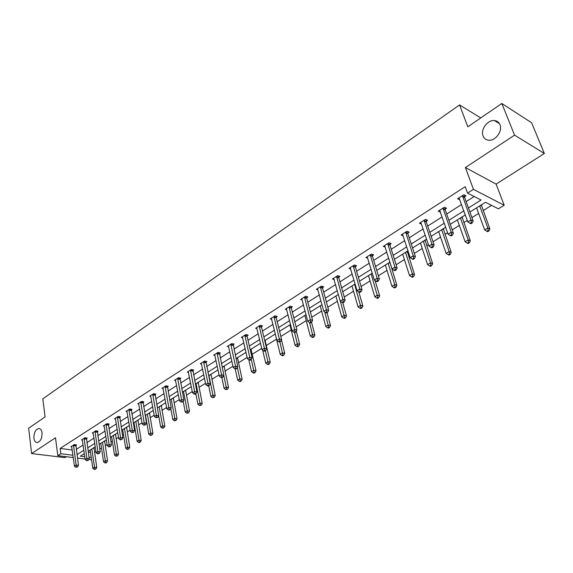 <?xml version="1.0" encoding="UTF-8"?>
<svg xmlns="http://www.w3.org/2000/svg" width="573" height="573" viewBox="0 0 573 573"><rect width="100%" height="100%" fill="white"/><g stroke="black" fill="none" stroke-linecap="round" stroke-linejoin="round"><path stroke-width="0.86" d="M42.03 432.794C42.116 438.288 40.518 441.561 37.231 442.607C35.462 442.514 34.359 441.06 33.936 438.245C33.864 432.765 35.469 429.514 38.749 428.475C40.497 428.568 41.593 430.008 42.03 432.794M499.957 124.678C502.843 131.002 495.43 141.144 488.654 140.227C485.976 139.941 484.121 138.537 483.082 136.03C480.274 129.699 487.637 119.628 494.47 120.559C497.078 120.853 498.904 122.221 499.957 124.678M73.265 457.569L57.809 455.671L55.502 437.808L31.608 453.558L28.65 428.217L45.081 416.936L42.817 398.865L459.539 104.923L467.819 126.819L501.826 103.484L531.615 122.758L544.35 153.5L514.554 135.142L465.405 167.545L473.448 189.362L504.204 205.27L498.417 208.844L485.489 202.262L469.924 212.017M501.826 103.484L514.554 135.142M31.608 453.558L65.007 457.626L66.425 456.731M465.405 167.545L496.118 184.105L544.35 153.5M496.118 184.105L504.204 205.27M94.545 452.326L95.927 451.46M99.795 449.053L101.485 448M105.224 445.679L107.101 444.512M110.99 442.091L112.358 441.239M116.126 438.897L118.504 437.421M122.421 434.979L123.453 434.341M127.249 431.978L130.143 430.18M134.096 427.723L134.777 427.293M138.594 424.922L142.032 422.781M150.176 417.717L154.18 415.224M162.001 410.361L166.593 407.503M174.07 402.855L179.285 399.61M186.397 395.184L192.249 391.545M198.996 387.355L205.514 383.294M211.86 379.347L219.079 374.857M225.01 371.168L232.953 366.226M238.454 362.809L247.156 357.394M252.199 354.257L261.689 348.355M266.259 345.512L276.508 339.137M280.856 336.437L291.191 329.998M296.126 326.932L306.226 320.651M311.776 317.198L321.618 311.082M327.813 307.228L337.375 301.276M344.244 297L353.52 291.234M361.097 286.521L370.072 280.942M378.388 275.763L387.026 270.392M396.122 264.733L404.416 259.576M408.793 256.854L409.781 256.238M414.329 253.409L422.258 248.481M426.663 245.738L428.439 244.635M433.016 241.785L440.558 237.093M444.992 234.336L447.599 232.717M452.212 229.845L459.338 225.411M463.808 222.632L467.289 220.469M471.937 217.575L478.627 213.414M483.125 210.613L491.577 205.363M91.573 459.782L88.743 459.474M480.79 117.923L459.539 104.923M86.444 438.574L87.218 438.08L84.904 437.758L81.466 439.964L82.419 440.093M108.383 424.543L109.185 424.034L106.872 423.669L103.29 425.968L104.293 426.119M131.238 409.924L132.077 409.394L129.756 408.993L126.024 411.385L127.084 411.564M155.068 394.682L155.942 394.124L153.621 393.687L149.732 396.187L150.849 396.394M179.943 378.782L180.853 378.194L178.532 377.714L174.471 380.322L175.653 380.565M205.922 362.165L206.874 361.549L204.561 361.026L200.314 363.748L201.567 364.034M233.089 344.788L234.092 344.151L231.786 343.571L227.338 346.421L228.677 346.751M261.532 326.596L262.57 325.93L260.278 325.299L255.622 328.286L257.048 328.673M291.328 307.543L292.423 306.841L290.139 306.147L285.254 309.277L286.786 309.735M322.585 287.553L323.731 286.815L321.467 286.056L316.346 289.344L317.986 289.888M355.41 266.552L356.621 265.786L354.379 264.955L348.993 268.408L350.769 269.059M389.927 244.478L391.201 243.668L388.988 242.766L383.323 246.397L385.257 247.178M426.269 221.235L427.608 220.376L425.431 219.395L419.465 223.219L421.585 224.165M464.588 196.725L465.999 195.823L463.865 194.748L457.569 198.788L459.847 199.762M76.259 449.397L83.121 445.042M86.924 442.621L93.972 438.137M97.811 435.702L105.052 431.104M108.913 428.647L116.362 423.913M120.251 421.442L127.908 416.578M131.826 414.086L139.697 409.086M143.644 406.579L151.738 401.429M155.713 398.908L164.043 393.608M168.047 391.065L176.62 385.622M180.645 383.058L189.47 377.449M193.531 374.871L202.606 369.105M206.695 366.505L216.042 360.56M220.161 357.946L229.787 351.829M233.934 349.193L243.854 342.89M248.03 340.24L258.244 333.744M262.455 331.072L272.977 324.382M277.217 321.689L288.069 314.792M292.337 312.084L303.518 304.972M307.823 302.243L319.354 294.909M323.688 292.158L335.577 284.602M339.947 281.823L352.216 274.023M356.614 271.23L369.277 263.186M373.711 260.371L386.782 252.063M391.244 249.226L404.739 240.646M409.237 237.788L423.182 228.928M427.709 226.056L442.112 216.895M446.675 214.001L461.566 204.54M466.157 201.617L474.186 196.51M468.456 207.963L481.069 200.013L467.554 193.137L465.197 186.683L60.151 448.437L72.234 449.991M445.171 209.145L446.546 208.264L444.39 207.233L438.259 211.165L440.472 212.153M407.861 233.01L409.165 232.172L406.973 231.234L401.157 234.959L403.184 235.818M372.45 255.658L373.689 254.863L371.462 254.004L365.939 257.542L367.794 258.251M338.793 277.182L339.968 276.43L337.719 275.642L332.462 279.008L334.174 279.595M306.763 297.666L307.887 296.95L305.61 296.227L300.61 299.435L302.2 299.93M276.25 317.184L277.318 316.497L275.033 315.838L270.263 318.896L271.738 319.311M247.149 335.799L248.166 335.148L245.867 334.539L241.319 337.454L242.694 337.812M219.352 353.57L220.333 352.947L218.019 352.395L213.672 355.181L214.968 355.489M192.793 370.559L193.724 369.965L191.403 369.463L187.249 372.128L188.467 372.386M167.373 386.818L168.261 386.245L165.948 385.787L161.966 388.336L163.119 388.566M143.028 402.389L143.88 401.838L141.56 401.422L137.749 403.865L138.838 404.058M119.693 417.309L120.509 416.786L118.196 416.406L114.536 418.756L115.567 418.92M97.303 431.634L98.09 431.125L95.777 430.789L92.267 433.038L93.241 433.181M75.801 445.379L76.56 444.899L74.246 444.591L70.88 446.754L71.811 446.876M467.554 193.137L473.448 189.362M57.809 455.671L60.838 453.73L72.943 455.241M60.151 448.437L60.838 453.73M76.983 454.64L83.859 450.306M87.683 447.9L94.753 443.445M98.599 441.017L105.869 436.44M109.744 433.997L117.214 429.292M121.118 426.835L128.796 421.993M132.728 419.515L140.629 414.537M144.582 412.044L152.712 406.923M156.701 404.409L165.06 399.137M169.078 396.609L177.68 391.187M181.72 388.644L190.573 383.065M194.648 380.493L203.766 374.749M207.87 372.164L217.253 366.254M221.386 363.647L231.048 357.559M235.209 354.938L245.165 348.663M249.362 346.02L259.612 339.56M263.838 336.895L274.41 330.234M278.664 327.555L289.558 320.694M293.842 317.986L305.072 310.91M309.391 308.188L320.973 300.897M325.328 298.153L337.275 290.626M341.658 287.861L353.985 280.097M358.397 277.311L371.118 269.296M375.566 266.495L388.702 258.215M393.185 255.393L406.744 246.848M411.264 244.005L425.266 235.174M429.822 232.309L444.297 223.184M448.874 220.297L463.836 210.871M85.091 459.023L77.455 458.085M84.338 453.666L80.349 456.165L84.768 456.717M89.023 457.247L91.243 457.519M465.29 214.918L450.285 224.322M445.687 227.209L431.168 236.305M426.606 239.163L412.553 247.973M408.026 250.809L394.425 259.333M389.927 262.148L376.755 270.406M372.292 273.199L359.536 281.193M355.11 283.972L342.747 291.714M338.356 294.472L326.374 301.978M322.012 304.714L310.401 311.991M306.068 314.706L294.809 321.761M290.511 324.454L279.588 331.301M275.319 333.973L265.22 340.305M260.493 343.27L250.208 349.716L251.21 349.967L251.203 349.086M246.003 352.345L236.026 358.605M231.85 361.219L222.166 367.286M218.019 369.886L208.615 375.781M204.504 378.359L195.364 384.082M191.282 386.639L182.407 392.204M178.353 394.747L169.73 400.147M165.704 402.669L157.331 407.919M153.335 410.426L145.191 415.532M141.223 418.018L133.301 422.981M129.362 425.445L121.669 430.273M117.759 432.722L110.267 437.414M106.385 439.849L99.108 444.412M95.247 446.825L88.163 451.266M88.278 452.061L90.498 452.348M94.502 447.298L93.979 447.8M105.174 440.608L104.637 441.124M116.061 433.782L115.51 434.313M127.17 426.821L126.597 427.365M138.501 419.723L137.914 420.274M150.069 412.474L149.467 413.033M161.88 405.068L161.257 405.648M173.934 397.519L173.297 398.106M186.246 389.798L185.588 390.406M198.824 381.919L198.143 382.535M211.673 373.861L210.971 374.498M224.802 365.631L224.086 366.283M238.225 357.223L237.487 357.889M251.955 348.62L251.189 349.301M265.987 339.825L265.206 340.52M280.347 330.822L279.631 331.481M408.083 251.003L407.253 251.526M402.669 254.161L409.545 275.606L412.41 273.865L405.505 252.392M426.126 239.464L425.051 240.366M444.426 227.997L443.316 228.928M463.206 216.229L462.06 217.181M482.487 204.146L481.299 205.127M476.65 208.042L476.249 208.049M459.023 197.936L459.711 199.848M439.849 210.535L440.422 212.182M448.222 254.727L449.06 255.078L450.271 254.348L449.433 253.997L448.222 254.727L446.123 253.359L438.732 231.8M462.454 195.651L471.02 219.939L467.812 221.93L458.973 197.886M464.639 195.135L464.667 197.499L473.162 220.963L471.02 219.939L471.314 222.546L470.032 223.341L470.891 223.742L472.173 222.954L471.314 222.546M472.173 222.954L473.162 220.963M467.812 221.93L470.032 223.341M476.578 207.841L484.672 229.916L487.852 227.982L489.908 228.964L481.306 204.883M488.132 230.525L486.857 231.299L487.68 231.685L488.948 230.919L488.132 230.525L487.852 227.982L479.708 205.886M486.857 231.299L484.672 229.916M489.908 228.964L488.948 230.919M443.015 208.121L451.223 232.23L448.1 234.164L439.627 210.291M445.221 207.634L445.242 209.904L453.386 233.204L451.223 232.23L451.524 234.794L450.278 235.567L451.144 235.954L452.391 235.181L451.524 234.794M452.391 235.181L453.386 233.204M448.1 234.164L450.278 235.567M424.092 220.254L431.956 244.191L428.919 246.075L420.797 222.367M426.326 219.796L426.333 221.987L434.141 245.122L431.956 244.191L432.264 246.712L431.046 247.464L431.927 247.837L433.138 247.085L432.264 246.712M433.138 247.085L434.141 245.122M428.919 246.075L431.046 247.464M457.383 219.882L465.14 241.792L468.234 239.908L470.311 240.846L462.067 216.938M468.521 242.415L467.281 243.167L468.112 243.539L469.351 242.787L468.521 242.415L468.234 239.908L460.42 217.969M467.281 243.167L465.14 241.792M470.311 240.846L469.351 242.787M446.123 253.359L449.139 251.526L451.238 252.421L443.323 228.684M449.433 253.997L449.139 251.526L441.64 229.744M451.238 252.421L450.271 254.348M405.663 232.065L413.205 255.83L410.239 257.671L402.454 234.128M407.919 231.635L407.919 233.755L415.404 256.725L413.205 255.83L413.513 258.316L412.331 259.046L413.212 259.404L414.401 258.667L413.513 258.316M414.401 258.667L415.404 256.725M410.239 257.671L412.331 259.046M420.453 243.024L427.594 264.626L430.531 262.842L432.651 263.695L425.066 240.13M430.832 265.27L429.657 265.987L430.502 266.323L431.677 265.614L430.832 265.27L430.531 262.842L423.34 241.212M429.657 265.987L427.594 264.626M432.651 263.695L431.677 265.614M387.713 243.582L394.933 267.168L392.054 268.959L384.583 245.588M389.984 243.174L389.984 245.215L397.161 268.021L394.933 267.168L395.255 269.618L394.102 270.334L394.99 270.671L396.144 269.955L395.255 269.618M396.144 269.955L397.161 268.021M392.054 268.959L394.102 270.334M412.71 276.258L411.564 276.952L412.424 277.275L413.57 276.587L412.71 276.258L412.41 273.865L414.544 274.682L407.26 251.289M411.564 276.952L409.545 275.606M414.544 274.682L413.57 276.587M370.222 254.799L377.141 278.22L374.334 279.961L367.171 256.754M372.507 254.405L372.5 256.389L379.376 279.03L377.141 278.22L377.464 280.627L376.339 281.322L377.235 281.644L378.359 280.949L377.464 280.627M378.359 280.949L379.376 279.03M374.334 279.961L376.339 281.322M385.364 265.013L391.946 286.307L394.74 284.616L396.888 285.397L389.905 262.169M395.048 286.973L393.93 287.646L394.797 287.954L395.907 287.281L395.048 286.973L394.74 284.616L388.114 263.286M393.93 287.646L391.946 286.307M396.888 285.397L395.907 287.281M353.169 265.729L359.801 288.985L357.058 290.683L350.189 267.641M355.468 265.363L355.453 267.283L362.05 289.759L359.801 288.985L360.131 291.356L359.035 292.037L359.937 292.337L361.033 291.664L360.131 291.356M361.033 291.664L362.05 289.759M357.058 290.683L359.035 292.037M368.475 275.599L374.792 296.742L377.514 295.088L379.677 295.84L375.036 280.441M377.829 297.416L376.74 298.075L377.607 298.368L378.696 297.709L377.829 297.416L371.154 273.915M376.74 298.075L374.792 296.742M379.677 295.84L378.696 297.709M336.537 276.394L342.898 299.478L340.226 301.133L333.636 278.256M338.858 276.036L338.836 277.905L345.161 300.223L342.898 299.478L343.227 301.813L342.16 302.472L343.069 302.766L344.137 302.107L343.227 301.813M344.137 302.107L345.161 300.223M340.226 301.133L342.16 302.472M351.987 285.927L358.061 306.927L360.711 305.309L362.888 306.025L358.755 291.843M361.033 307.601L359.966 308.245L360.84 308.525L361.9 307.88L361.033 307.601L354.601 284.287M359.966 308.245L358.061 306.927M362.888 306.025L361.9 307.88M320.321 286.794L326.409 309.714L323.802 311.332L317.485 288.613M322.642 286.45L322.62 288.262L328.687 310.423L326.409 309.714L326.746 312.013L325.708 312.657L326.617 312.937L327.656 312.292L326.746 312.013M327.656 312.292L328.687 310.423M323.802 311.332L325.708 312.657M335.907 296.005L341.73 316.855L344.316 315.279L346.507 315.959L342.761 302.673M344.645 317.535L343.607 318.165L344.48 318.43L345.519 317.807L344.645 317.535L340.376 301.24M343.607 318.165L341.73 316.855M346.507 315.959L345.519 317.807M304.492 296.943L310.33 319.698L307.787 321.274L301.727 298.719M306.827 296.613L306.799 298.375L312.614 320.371L310.33 319.698L310.673 321.962L309.656 322.592L310.566 322.864L311.583 322.234L310.673 321.962M311.583 322.234L312.614 320.371M307.787 321.274L309.656 322.592M320.2 305.846L325.793 326.546L328.322 325.013L330.521 325.657L326.99 312.708M328.651 327.233L327.634 327.849L328.522 328.107L329.532 327.491L328.651 327.233L324.798 312.02M327.634 327.849L325.793 326.546M330.521 325.657L329.532 327.491M289.043 306.849L294.637 329.439L292.158 330.979L286.342 308.582M291.392 306.526L291.356 308.238L296.929 330.084L294.637 329.439L294.98 331.674L293.992 332.29L294.909 332.541L295.904 331.925L294.98 331.674M295.904 331.925L296.929 330.084M292.158 330.979L293.992 332.29M304.872 315.458L310.237 336.007L312.708 334.51L314.914 335.133L311.526 322.27M313.037 336.702L312.049 337.304L312.937 337.547L313.918 336.945L313.037 336.702L309.556 322.527M312.049 337.304L310.237 336.007M314.914 335.133L313.918 336.945M273.958 316.525L279.323 338.944L276.902 340.448L271.33 318.216M276.315 316.21L276.279 317.879L281.622 339.56L279.323 338.944L279.674 341.15L278.7 341.752L279.624 341.995L280.591 341.393L279.674 341.15M280.591 341.393L281.622 339.56M276.902 340.448L278.7 341.752M289.895 324.841L295.045 345.254L297.459 343.786L299.679 344.38L296.313 331.187M297.788 345.949L296.828 346.529L297.716 346.765L298.676 346.178L297.788 345.949L294.579 332.447M296.828 346.529L295.045 345.254M299.679 344.38L298.676 346.178M259.232 325.965L264.368 348.226L262.004 349.695L256.661 327.62M261.596 325.657L261.553 327.283L266.681 348.814L264.368 348.226L264.719 350.404L263.773 350.984L264.697 351.22L265.643 350.633L264.719 350.404M265.643 350.633L266.681 348.814M262.004 349.695L263.773 350.984M275.255 334.016L280.204 354.279L282.561 352.846L284.788 353.412L281.45 339.868M282.897 354.974L281.952 355.547L282.847 355.769L283.793 355.203L282.897 354.974L279.86 341.845M281.952 355.547L280.204 354.279M284.788 353.412L283.793 355.203M244.843 335.198L249.764 357.294L247.457 358.727L242.329 336.809M247.214 334.897L247.164 336.48L252.084 357.853L249.764 357.294L250.122 359.436L249.198 360.009L250.122 360.231L251.046 359.658L250.122 359.436M251.046 359.658L252.084 357.853M247.457 358.727L249.198 360.009M262.656 350.167L265.707 363.096L268.006 361.699L270.241 362.236L265.192 340.72M268.35 363.798L267.426 364.356L268.322 364.571L269.246 364.013L268.35 363.798L265.414 350.776M267.426 364.356L265.707 363.096M270.241 362.236L269.246 364.013M230.783 344.208L235.496 366.147L233.24 367.551L228.326 345.784M233.154 343.915L237.816 366.684L235.496 366.147L235.861 368.26L234.951 368.826L235.883 369.033L236.785 368.475L235.861 368.26M236.785 368.475L237.816 366.684M233.24 367.551L234.951 368.826M248.797 359.715L251.533 371.712L253.782 370.344L256.024 370.86L251.21 349.967M254.126 372.421L253.23 372.966L254.126 373.173L255.028 372.629L254.126 372.421L251.253 359.3M253.23 372.966L251.533 371.712M256.024 370.86L255.028 372.629M217.045 353.018L221.558 374.799L219.352 376.167L214.646 354.558M219.416 352.732L223.885 375.308L221.558 374.799L221.923 376.891L221.035 377.435L221.966 377.636L222.854 377.091L221.923 376.891M222.854 377.091L223.885 375.308M219.352 376.167L221.035 377.435M235.195 368.876L237.68 380.143L239.879 378.803L242.128 379.29L237.501 357.674M240.23 380.852L239.349 381.389L240.245 381.582L241.126 381.045L240.23 380.852L237.365 367.465M239.349 381.389L237.68 380.143M242.128 379.29L241.126 381.045M203.608 361.635L207.935 383.258L205.779 384.598L201.259 363.139M205.986 361.348L210.262 383.745L207.935 383.258L208.3 385.321L207.433 385.851L208.364 386.044L209.231 385.514L208.3 385.321M209.231 385.514L210.262 383.745M205.779 384.598L207.433 385.851M221.837 377.607L224.136 388.379L226.285 387.069L228.534 387.541L224.1 366.075M226.636 389.096L225.776 389.619L227.538 389.282L226.636 389.096L223.799 375.458M225.776 389.619L224.136 388.379M228.534 387.541L227.538 389.282M190.472 370.058L194.612 391.531L192.507 392.834L188.18 371.533M192.85 369.778L196.947 391.989L194.612 391.531L194.978 393.565L194.132 394.081L195.071 394.267L195.916 393.744L194.978 393.565M195.916 393.744L196.947 391.989M192.507 392.834L194.132 394.081M208.701 385.837L210.885 396.437L212.991 395.155L215.24 395.606L210.993 374.291M213.342 397.153L212.497 397.662L214.245 397.333L213.342 397.153L208.937 375.58M212.497 397.662L210.885 396.437M215.24 395.606L214.245 397.333M177.623 378.302L181.591 399.617L179.528 400.892L175.374 379.741M180.008 378.022L183.919 400.054L181.591 399.617L181.956 401.623L181.132 402.131L182.887 401.795L181.956 401.623M182.887 401.795L183.919 400.054M179.528 400.892L181.132 402.131M195.83 393.794L197.921 404.323L199.984 403.07L202.24 403.492L198.165 382.334M200.335 405.039L199.511 405.541L201.238 405.211L200.335 405.039L196.095 383.631M199.511 405.541L197.921 404.323M202.24 403.492L201.238 405.211M165.053 386.36L168.849 407.525L166.829 408.778L162.854 387.771M167.438 386.08L171.184 407.94L168.849 407.525L169.214 409.509L168.412 410.003L170.152 409.674L169.214 409.509M170.152 409.674L171.184 407.94M166.829 408.778L168.412 410.003M183.181 401.308L185.244 412.037L187.256 410.812L189.513 411.213L185.602 390.199M187.607 412.761L186.805 413.248L188.517 412.918L187.607 412.761L183.525 391.502M186.805 413.248L185.244 412.037M189.513 411.213L188.517 412.918M152.747 394.253L156.379 415.267L154.409 416.492L150.599 395.628M155.133 393.973L158.714 415.661L156.379 415.267L156.751 417.223L155.963 417.71L157.682 417.38L156.751 417.223M157.682 417.38L158.714 415.661M154.409 416.492L155.963 417.71M170.79 408.599L172.824 419.586L174.801 418.39L177.057 418.77L173.311 397.906M175.159 420.31L174.364 420.79L176.061 420.46L175.159 420.31L171.22 399.216M174.364 420.79L172.824 419.586M177.057 418.77L176.061 420.46M140.707 401.974L144.181 422.838L142.247 424.034L138.602 403.32M143.092 401.694L146.516 423.218L144.181 422.838L144.554 424.772L143.78 425.245L145.485 424.915L144.554 424.772M145.485 424.915L146.516 423.218M142.247 424.034L143.78 425.245M158.664 415.754L160.676 426.978L162.603 425.803L164.866 426.169L161.271 405.448M162.961 427.702L162.188 428.174L163.864 427.852L162.961 427.702L159.172 406.766M162.188 428.174L160.676 426.978M164.866 426.169L163.864 427.852M128.918 409.53L132.241 430.251L130.35 431.426L126.855 410.855M131.303 409.258L134.576 430.61L132.241 430.251L132.614 432.157L131.854 432.629L133.545 432.3L132.614 432.157M133.545 432.3L134.576 430.61M130.35 431.426L131.854 432.629M145.506 415.332L148.772 434.219L150.663 433.066L152.927 433.417L149.481 412.839M151.021 434.943L150.262 435.401L151.931 435.079L151.021 434.943L147.376 414.164M150.262 435.401L148.772 434.219M152.927 433.417L151.931 435.079M117.372 416.936L120.545 437.507L118.697 438.66L115.352 418.233M119.757 416.664L122.88 437.851L120.545 437.507L120.924 439.391L120.18 439.849L121.856 439.527L120.924 439.391M121.856 439.527L122.88 437.851M118.697 438.66L120.18 439.849M133.982 422.552L137.119 441.31L138.967 440.179L141.23 440.508L137.935 420.073M139.332 442.034L138.587 442.485L139.49 442.614L140.235 442.163L139.332 442.034L135.815 421.406M138.587 442.485L137.119 441.31M141.23 440.508L140.235 442.163M106.062 424.185L109.099 444.619L107.287 445.744L104.085 425.453M108.447 423.913L111.434 444.935L109.099 444.619L109.472 446.482L108.748 446.926L110.41 446.603L109.472 446.482M110.41 446.603L111.434 444.935M107.287 445.744L108.748 446.926M122.694 429.628L125.695 448.251L127.514 447.148L129.77 447.463L126.619 427.172M127.872 448.981L127.149 449.425L128.775 449.103L127.872 448.981L124.491 428.504M127.149 449.425L125.695 448.251M129.77 447.463L128.775 449.103M94.989 431.29L97.883 451.581L96.106 452.677L93.048 432.536M97.36 431.018L100.218 451.882L97.883 451.581L98.262 453.415L97.553 453.859L99.193 453.537L98.262 453.415M99.193 453.537L100.218 451.882M96.106 452.677L97.553 453.859M111.635 436.562L114.507 455.055L116.283 453.981L118.547 454.274L115.524 434.119M116.648 455.786L115.939 456.223L117.551 455.907L116.648 455.786L113.39 435.459M115.939 456.223L114.507 455.055M118.547 454.274L117.551 455.907M84.131 438.252L86.895 458.4L85.155 459.482L82.233 439.47M86.502 437.98L89.23 458.687L86.895 458.4L87.275 460.219L86.58 460.649L88.206 460.334L87.275 460.219M88.206 460.334L89.23 458.687M85.155 459.482L86.58 460.649M100.791 443.352L103.541 461.731L105.289 460.671L107.545 460.95L104.658 440.931M105.647 462.461L104.952 462.884L105.855 462.991L106.557 462.569L105.647 462.461L105.289 460.671L102.517 442.277M104.952 462.884L103.541 461.731M107.545 460.95L106.557 462.569M73.494 445.071L76.13 465.083L74.426 466.143L71.632 446.267M75.865 444.806L78.458 465.355L76.13 465.083L76.51 466.88L75.829 467.303L77.441 466.988L76.51 466.88M77.441 466.988L78.458 465.355M74.426 466.143L75.829 467.303M90.162 450.02L92.797 468.263L94.502 467.224L96.758 467.489L93.993 447.613M94.867 468.993L94.18 469.409L95.77 469.101L94.867 468.993L94.502 467.224L91.852 448.96M94.18 469.409L92.797 468.263M96.758 467.489L95.77 469.101M462.447 195.887L464.581 196.962M462.526 196.424L464.667 197.499M481.377 205.879L480.453 205.421M481.291 205.356L480.883 205.148M443.008 208.35L445.164 209.374M443.079 208.88L445.242 209.904M424.084 220.483L426.262 221.465M424.156 221.006L426.333 221.987M462.132 217.933L461.193 217.489M462.053 217.411L461.637 217.21M443.38 229.666L442.442 229.243M443.309 229.15L442.886 228.964M405.655 232.294L407.854 233.232M405.72 232.817L407.919 233.755M425.116 241.104L424.163 240.696M425.044 240.588L424.622 240.409M387.706 243.804L389.919 244.707M387.771 244.32L389.984 245.215M407.31 252.249L406.35 251.862M407.245 251.74L406.816 251.568M370.208 255.021L372.436 255.88M370.273 255.529L372.5 256.389M389.948 263.114L388.981 262.742M389.884 262.613L389.454 262.448M353.154 265.951L355.396 266.774M353.212 266.459L355.453 267.283M336.53 276.616L338.779 277.404M336.58 277.117L338.836 277.905M320.307 287.016L322.57 287.768M320.357 287.51L322.62 288.262M304.478 297.158L306.756 297.881M304.521 297.652L306.799 298.375M289.028 307.064L291.313 307.751M289.071 307.551L291.356 308.238M273.944 316.733L276.236 317.392M273.987 317.22L276.279 317.879M259.218 326.173L261.517 326.803M259.254 326.653L261.553 327.283M244.829 335.398L247.135 336M244.864 335.878L247.164 336.48M265.227 341.193L264.841 341.093M230.769 344.416L233.075 344.989M230.797 344.889L233.111 345.462M251.175 349.501L250.73 349.387M217.031 353.226L219.337 353.77M217.06 353.691L219.366 354.243M237.501 358.548L236.499 358.304M237.473 358.082L237.021 357.975M203.594 361.835L205.908 362.358M203.623 362.301L205.936 362.824M224.1 366.935L223.09 366.706M224.072 366.476L223.62 366.376M190.458 370.258L192.772 370.76M190.48 370.717L192.8 371.218M210.986 375.143L209.976 374.928M210.957 374.692L210.506 374.592M177.609 378.495L179.929 378.975M177.63 378.954L179.951 379.433M198.151 383.179L197.141 382.972M198.129 382.728L197.678 382.635M165.038 386.553L167.352 387.011M165.053 387.011L167.373 387.463M185.595 391.037L184.585 390.843M185.573 390.593L185.122 390.507M152.733 394.439L155.054 394.876M152.747 394.89L155.068 395.327M173.297 398.736L172.287 398.55M173.275 398.292L172.824 398.206M140.693 402.16L143.014 402.575M140.707 402.611L143.028 403.02M161.257 406.271L160.247 406.092M161.242 405.834L160.784 405.756M128.904 409.724L131.224 410.118M128.918 410.161L131.231 410.555M149.467 413.656L148.45 413.484M149.453 413.219L148.994 413.14M117.358 417.123L119.678 417.495M117.365 417.559L119.685 417.939M137.914 420.89L136.904 420.725M137.9 420.453L137.448 420.381M106.048 424.371L108.361 424.729M106.055 424.808L108.376 425.166M126.597 427.974L125.58 427.816M126.583 427.544L126.132 427.472M94.968 431.476L97.288 431.813M94.975 431.906L97.295 432.243M115.502 434.914L114.493 434.771M115.488 434.492L115.037 434.427M84.116 438.431L86.43 438.76M84.116 438.861L86.437 439.183M104.63 441.726L103.62 441.582M104.615 441.303L104.164 441.239M73.473 445.257L75.786 445.565M73.48 445.679L75.794 445.987M93.965 448.394L92.955 448.265M93.958 447.979L93.506 447.921M494.47 120.559L499.441 123.639M38.749 428.475L39.523 428.583"/></g></svg>
